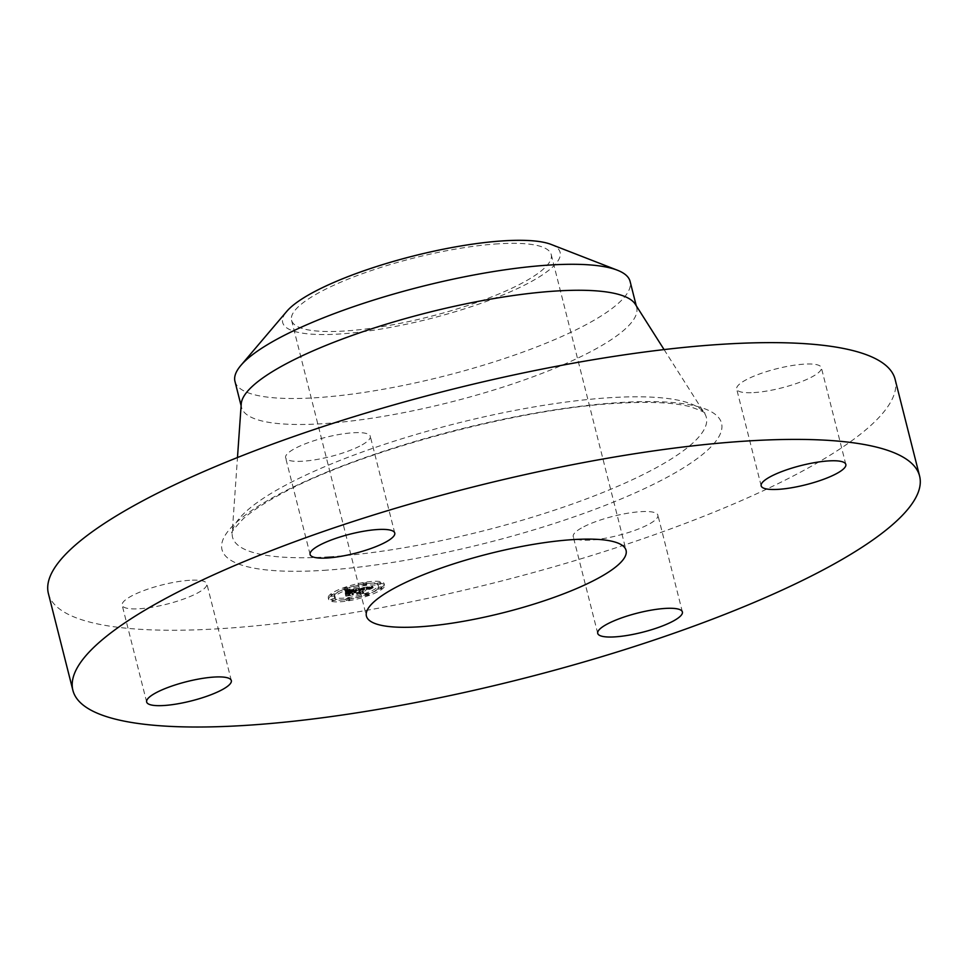 <?xml version="1.0" encoding="UTF-8"?>
<svg xmlns="http://www.w3.org/2000/svg" width="968" height="968" viewBox="0 0 968 968"><rect width="100%" height="100%" fill="white"/><g stroke="black" fill="none" stroke-linecap="round" stroke-linejoin="round"><path stroke-width="0.73" stroke-dasharray="4.84 3.63" d="M581.381 528.044A43.669 9.898 165.8 0 0 573.237 536.611A43.669 9.898 165.8 0 0 603.536 538.547A43.669 9.898 165.8 0 0 649.758 523.749A43.669 9.898 165.8 0 0 657.901 515.182A43.669 9.898 165.8 0 0 627.615 513.246A43.669 9.898 165.8 0 0 581.381 528.044M48.4 593.578A436.701 98.978 165.8 0 0 220.898 628.643A436.701 98.978 165.8 0 0 674.139 527.596A436.701 98.978 165.8 0 0 895.11 379.323M498.326 243.815A133.923 30.359 165.8 0 0 359.334 274.803A133.923 30.359 165.8 0 0 291.562 320.275A133.923 30.359 165.8 0 0 344.463 331.032A133.923 30.359 165.8 0 0 483.455 300.044A133.923 30.359 165.8 0 0 551.228 254.572A133.923 30.359 165.8 0 0 498.326 243.815M551.167 244.444A143.095 32.428 -14.2 0 1 560.073 256.326A143.095 32.428 -14.2 0 1 412.755 322.828A143.095 32.428 -14.2 0 1 282.716 318.532A143.095 32.428 -14.2 0 1 286.794 311.333M234.958 381.392A203.788 46.186 165.8 0 0 315.459 397.763A203.788 46.186 -14.2 0 0 516.416 354.421A203.788 46.186 -14.2 0 0 630.035 287.109A203.788 46.186 165.8 0 0 630.095 281.41M241.238 403.898A203.788 46.186 165.8 0 0 241.528 407.371A203.788 46.186 165.8 0 0 322.029 423.742A203.788 46.186 165.8 0 0 533.537 376.588A203.788 46.186 165.8 0 0 636.666 307.388A203.788 46.186 165.8 0 0 635.274 304.194M189.595 580.304A43.669 9.898 165.8 0 0 144.268 590.407A43.669 9.898 165.8 0 0 122.174 605.242A43.669 9.898 165.8 0 0 139.416 608.751A43.669 9.898 165.8 0 0 184.743 598.648A43.669 9.898 165.8 0 0 206.837 583.813A43.669 9.898 165.8 0 0 189.595 580.304M362.129 444.844A43.669 9.898 165.8 0 0 370.284 436.29A43.669 9.898 165.8 0 0 339.986 434.342A43.669 9.898 165.8 0 0 293.752 449.152A43.669 9.898 165.8 0 0 285.608 457.707A43.669 9.898 165.8 0 0 315.907 459.655A43.669 9.898 165.8 0 0 362.129 444.844M753.927 392.584A43.669 9.898 165.8 0 0 799.253 382.481A43.669 9.898 165.8 0 0 821.348 367.659A43.669 9.898 165.8 0 0 804.093 364.149A43.669 9.898 165.8 0 0 758.767 374.253A43.669 9.898 165.8 0 0 736.672 389.075A43.669 9.898 165.8 0 0 753.927 392.584M382.505 586.765A28.822 6.534 165.8 0 0 384.127 583.692A28.822 6.534 165.8 0 0 360.241 583.135A28.822 6.534 165.8 0 0 329.87 594.763A28.822 6.534 165.8 0 0 328.249 597.837A28.822 6.534 165.8 0 0 352.134 598.393A28.822 6.534 165.8 0 0 382.505 586.765M330.294 596.421A28.822 6.534 -14.2 0 1 360.653 584.793A28.822 6.534 -14.2 0 1 384.55 585.35A28.822 6.534 -14.2 0 1 382.917 588.411A28.822 6.534 -14.2 0 1 352.558 600.039A28.822 6.534 -14.2 0 1 328.66 599.482A28.822 6.534 -14.2 0 1 330.294 596.421M377.339 589.258A22.712 5.143 -14.2 0 1 353.417 598.418A22.712 5.143 -14.2 0 1 334.589 597.982A22.712 5.143 -14.2 0 1 335.872 595.574A22.712 5.143 -14.2 0 1 359.793 586.402A22.712 5.143 -14.2 0 1 378.621 586.838A22.712 5.143 -14.2 0 1 377.339 589.258M366.727 584.478L363.436 585.144L366.727 584.478M334.674 595.756L331.395 596.421L334.674 595.756L334.359 593.916L330.971 594.775L334.262 594.098M347.597 589.258L344.305 589.936L347.597 589.258M349.678 599.87L346.387 600.535L349.678 599.87M335.545 600.148L332.254 600.813L335.545 600.148M378.536 589.076L381.719 588.592L378.44 589.258L378.016 587.612L381.404 586.753L378.113 587.431M377.665 584.684L380.956 584.019L377.665 584.684M365.614 595.562L368.905 594.896L365.614 595.562M335.46 593.916A22.712 5.143 165.8 0 0 334.178 596.336A22.712 5.143 165.8 0 0 352.993 596.772A22.712 5.143 165.8 0 0 376.915 587.612A22.712 5.143 165.8 0 0 378.198 585.192A22.712 5.143 165.8 0 0 359.382 584.757A22.712 5.143 165.8 0 0 335.46 593.916M359.031 588.193L359.443 589.076L364.367 587.661L358.172 592.331L363.423 591.533L362.31 591.339L366.449 587.6L369.086 587.77L366.763 587.31L369.812 587.552L372.765 586.136L359.031 588.193L359.455 589.839L373.188 587.782L370.224 589.197L367.174 588.967L369.57 589.331L366.872 589.246L362.722 592.985L363.847 593.178L358.584 593.989L364.779 589.306L359.854 590.722L359.455 589.839M370.454 588.834L370.03 587.237L370.441 588.895M369.667 589.137L369.256 587.431L369.679 589.076M359.769 590.238L359.406 588.665M358.051 588.544L359.189 590.48L358.91 591.037L358.462 590.19M360.471 588.653L363.23 588.084L359.055 591.871L356.442 592.852L362.697 591.823L357.18 592.658L359.358 591.847L363.702 587.927L360.471 588.653L360.882 590.311L364.125 589.572L359.781 593.493L357.603 594.304L363.109 593.469L356.853 594.509L359.467 593.517L363.641 589.742L360.882 590.311M357.978 588.35L346.036 590.165L346.677 591.012L353.78 589.246L351.832 591.012L352.848 589.56L347.633 590.674L352.449 589.706L350.839 591.158L347.972 591.073L346.217 592.646L351.481 591.327L347.367 593.941L353.005 593.082L351.674 592.876L353.465 591.254L355.087 591.121L353.78 590.976L355.813 590.843L354.131 590.661L357.978 588.35L358.39 589.996L354.542 592.307L356.224 592.501L354.191 592.622L355.498 592.779L353.889 592.9L352.098 594.521L353.429 594.727L347.778 595.586L351.892 592.973L346.641 594.291L348.383 592.719L351.251 592.815L352.86 591.363L347.778 592.15L350.138 591.799L345.419 594.534L352.485 593.372L346.181 594.328L350.537 591.654L353.26 591.218L352.243 592.658L354.191 590.904L347.089 592.658L346.459 591.823L358.39 589.996M347.016 592.283L346.629 590.722M346.762 592.005L346.35 590.347L346.81 592.029M344.911 590.528L346.024 590.976L344.911 590.528L346.423 592.924L345.334 592.186M346.98 591.327L345.177 592.948L347.343 591.23L347.754 592.876L345.6 594.606L347.403 592.973M355.885 589.076L356.297 590.722M354.131 590.661L354.542 592.307M354.445 590.625L354.869 592.271M354.736 590.601L355.159 592.247M355.002 590.589L355.413 592.235M355.22 590.589L355.631 592.235M355.401 590.601L355.825 592.247M355.559 590.625L355.97 592.271M355.667 590.661L356.091 592.307M355.752 590.71L356.176 592.356M355.8 590.77L356.212 592.416M355.813 590.843L356.224 592.501M355.667 590.916L356.079 592.573M355.571 590.891L355.982 592.537M355.45 590.867L355.873 592.513M355.329 590.855L355.752 592.501M355.195 590.843L355.619 592.489M355.05 590.831L355.462 592.489M354.893 590.843L355.304 592.489M354.711 590.843L355.135 592.501M354.53 590.867L354.954 592.513M354.336 590.891L354.76 592.537M354.131 590.916L354.542 592.561M353.949 590.94L354.373 592.597M353.78 590.976L354.191 592.622M353.586 591.158L353.998 592.803M353.792 591.121L354.215 592.767M353.998 591.097L354.409 592.743M354.179 591.085L354.603 592.731M354.349 591.073L354.772 592.719M354.506 591.061L354.929 592.706M354.651 591.061L355.075 592.706M354.784 591.073L355.195 592.719M354.893 591.085L355.316 592.731M355.002 591.097L355.413 592.755M355.087 591.121L355.498 592.779M354.784 591.242L355.195 592.888M354.687 591.218L355.111 592.864M354.591 591.206L355.002 592.852M354.482 591.194L354.905 592.839M354.361 591.182L354.784 592.827M354.24 591.182L354.651 592.827M354.106 591.182L354.518 592.839M353.961 591.194L354.373 592.852M353.804 591.206L354.215 592.864M353.647 591.23L354.058 592.876M353.465 591.254L353.889 592.9M351.674 592.876L352.098 594.521M353.005 593.082L353.429 594.727M347.367 593.941L347.778 595.586M349.375 593.227L349.799 594.872M351.481 591.327L351.892 592.973M348.843 591.726L349.266 593.372M346.217 592.646L346.641 594.291M347.972 591.073L348.383 592.719M349.097 591.424L349.521 593.069M350.839 591.158L351.251 592.815M352.449 589.706L352.86 591.363M352.171 589.742L352.582 591.4M351.904 589.778L352.328 591.436M351.662 589.814L352.086 591.46M351.444 589.851L351.856 591.496M351.239 589.875L351.65 591.533M350.973 589.923L351.384 591.569M350.706 589.96L351.13 591.605M350.464 589.996L350.888 591.654M350.234 590.032L350.658 591.69M350.017 590.081L350.44 591.726M349.811 590.117L350.234 591.763M349.617 590.153L350.041 591.799M349.448 590.178L349.859 591.835M349.121 590.25L349.545 591.896M348.831 590.323L349.254 591.968M348.541 590.395L348.952 592.041M348.238 590.48L348.661 592.126M347.935 590.577L348.359 592.222M347.633 590.674L348.056 592.319M347.851 590.577L348.274 592.235M348.105 590.48L348.516 592.138M348.371 590.395L348.795 592.041M348.674 590.311L349.085 591.956M349 590.226L349.412 591.871M349.351 590.141L349.763 591.787M349.726 590.056L350.138 591.702M350.126 589.984L350.961 593.299L346.592 595.986L352.896 595.017L345.842 596.179L350.561 593.444L348.202 593.795L350.961 593.299M350.561 589.899L350.973 591.557M351.009 589.827L351.432 591.484M351.941 589.693L352.352 591.339M352.231 589.645L352.654 591.303M352.848 589.56L353.26 591.218M351.13 591.121L351.541 592.767M351.832 591.012L352.243 592.658M353.78 589.246L354.191 590.904M353.344 589.318L353.768 590.964M352.231 589.488L352.642 591.145M351.578 589.585L351.989 591.242M351.239 589.645L351.65 591.291M350.912 589.693L351.324 591.339M350.597 589.754L351.009 591.4M350.307 589.802L350.719 591.448M350.029 589.851L350.452 591.509M349.775 589.911L350.186 591.557M349.533 589.96L349.944 591.605M349.303 590.008L349.726 591.666M349.097 590.069L349.521 591.714M348.904 590.117L349.327 591.775M348.722 590.178L349.146 591.823M348.528 590.238L348.952 591.884M348.323 590.311L348.746 591.956M348.117 590.383L348.528 592.041M347.899 590.468L348.311 592.126M347.669 590.565L348.081 592.21M347.427 590.661L347.851 592.319M347.185 590.77L347.609 592.428M346.931 590.891L347.355 592.537M346.677 591.012L347.089 592.658M346.58 590.589L346.992 592.247M346.544 590.528L346.955 592.174M346.496 590.468L346.907 592.126M346.435 590.419L346.846 592.065M346.29 590.323L346.713 591.968M346.036 590.165L346.459 591.823M372.765 586.136L373.188 587.782M372.426 586.293L372.837 587.939M372.099 586.451L372.511 588.096M371.785 586.596L372.196 588.241M371.482 586.741L371.894 588.387M371.192 586.886L371.603 588.532M370.913 587.019L371.325 588.665M370.647 587.153L371.071 588.798M370.405 587.286L370.817 588.931M370.163 587.407L370.587 589.064M369.812 587.552L370.224 589.197M369.885 587.467L370.308 589.113M369.957 587.382L370.369 589.028M369.994 587.31L370.417 588.955M370.03 587.128L370.454 588.786M370.006 587.092L370.417 588.738M369.957 587.044L370.381 588.701M369.897 587.019L370.32 588.665M369.824 586.995L370.236 588.641M369.728 586.983L370.139 588.629M369.607 586.971L370.018 588.617M369.461 586.971L369.885 588.617M369.304 586.971L369.728 588.617M369.123 586.983L369.546 588.629M368.917 586.995L369.34 588.641M368.699 587.019L369.111 588.665M368.457 587.044L368.869 588.689M368.191 587.08L368.602 588.726M367.901 587.128L368.324 588.774M367.683 587.153L368.106 588.81M367.465 587.189L367.888 588.846M367.235 587.225L367.659 588.883M367.005 587.274L367.416 588.919M366.763 587.31L367.174 588.967M366.69 587.479L367.102 589.125M367.38 587.37L367.792 589.016M367.634 587.334L368.046 588.98M367.864 587.298L368.288 588.955M368.082 587.274L368.493 588.931M368.276 587.261L368.699 588.907M368.457 587.249L368.869 588.895M368.614 587.237L369.038 588.883M368.76 587.237L369.171 588.883M368.881 587.237L369.292 588.883M368.977 587.249L369.401 588.895M369.135 587.274L369.558 588.931M369.183 587.31L369.607 588.955M369.231 587.346L369.643 588.992M369.256 587.382L369.667 589.028M369.231 587.54L369.655 589.197M369.195 587.612L369.619 589.258M369.147 587.685L369.57 589.331M369.086 587.77L369.498 589.415M368.784 587.806L369.207 589.464M368.844 587.745L369.268 589.391M368.893 587.673L369.304 589.318M368.929 587.612L369.34 589.27M368.941 587.564L369.365 589.209M368.953 587.515L369.365 589.161M368.929 587.443L369.34 589.088M368.844 587.382L369.268 589.028M368.711 587.358L369.135 589.004M368.505 587.346L368.929 588.992M368.385 587.346L368.808 588.992M368.239 587.358L368.663 589.004M368.082 587.37L368.493 589.016M367.901 587.382L368.324 589.028M367.707 587.407L368.13 589.052M367.501 587.431L367.913 589.088M367.271 587.467L367.683 589.113M366.449 587.6L366.872 589.246M362.31 591.339L362.722 592.985M363.423 591.533L363.847 593.178M358.172 592.331L358.584 593.989M359.987 591.714L360.399 593.372M364.367 587.661L364.779 589.306M364.162 587.685L364.573 589.343M363.956 587.721L364.379 589.367M363.75 587.745L364.174 589.391M363.544 587.77L363.968 589.427M363.339 587.806L363.762 589.452M363.097 587.842L363.508 589.488M362.855 587.879L363.278 589.536M362.625 587.927L363.048 589.572M362.407 587.963L362.819 589.621M362.189 588.012L362.613 589.657M361.996 588.06L362.407 589.706M361.802 588.108L362.214 589.754M361.621 588.157L362.032 589.802M361.439 588.205L361.863 589.851M361.282 588.254L361.693 589.899M361.124 588.314L361.536 589.96M360.955 588.362L361.379 590.02M360.798 588.435L361.221 590.081M360.641 588.496L361.052 590.153M360.483 588.568L360.895 590.214M360.314 588.641L360.737 590.298M360.156 588.726L360.58 590.371M359.999 588.81L360.411 590.456M359.83 588.895L360.253 590.553M359.673 588.992L360.096 590.649M359.443 589.076L359.854 590.722M359.443 589.016L359.866 590.661M359.455 588.955L359.866 590.613M359.455 588.907L359.866 590.553M359.055 588.229L359.479 589.887M347.343 591.23L347.754 592.876M345.54 592.852L345.963 594.497M345.177 592.948L345.6 594.606M358.39 588.447L358.813 590.093M358.475 588.484L358.898 590.129M358.559 588.532L358.971 590.178M358.62 588.592L359.043 590.238M358.68 588.665L359.104 590.311M358.729 588.738L359.152 590.395M358.765 588.834L359.189 590.48M358.801 588.931L359.213 590.577M358.825 589.028L359.237 590.686M358.838 589.149L359.249 590.795M358.838 589.306L359.249 590.952M358.499 589.379L358.91 591.037M358.487 589.258L358.91 590.916M358.475 589.149L358.886 590.795M358.45 589.04L358.862 590.686M358.414 588.943L358.825 590.589M358.378 588.859L358.789 590.504M358.317 588.774L358.741 590.419M358.269 588.701L358.68 590.347M358.196 588.641L358.62 590.286M358.124 588.58L358.547 590.238M345.189 590.432L345.6 592.089M345.382 590.504L345.806 592.15M345.552 590.565L345.975 592.222M345.697 590.649L346.108 592.295M345.818 590.722L346.229 592.368M345.915 590.807L346.326 592.452M345.975 590.891L346.399 592.537M346.024 590.976L346.435 592.634M346.048 591.073L346.459 592.731M346.036 591.17L346.459 592.827M345.999 591.279L346.423 592.924M345.709 591.363L346.12 593.021M345.721 591.279L346.145 592.924M345.721 591.182L346.145 592.839M345.697 591.097L346.12 592.743M345.649 591.012L346.072 592.658M345.588 590.928L345.999 592.573M345.491 590.843L345.915 592.501M345.382 590.77L345.794 592.416M345.249 590.686L345.661 592.331M345.092 590.613L345.503 592.259M360.556 588.617L360.979 590.262M360.737 588.544L361.161 590.19M360.931 588.471L361.354 590.117M361.124 588.399L361.548 590.056M361.33 588.338L361.754 589.996M361.548 588.29L361.971 589.936M361.814 588.241L362.226 589.887M362.117 588.181L362.54 589.827M362.286 588.145L362.71 589.802M362.468 588.12L362.891 589.766M362.661 588.084L363.085 589.73M362.867 588.048L363.29 589.706M363.085 588.024L363.508 589.669M363.702 587.927L364.125 589.572M359.358 591.847L359.781 593.493M357.18 592.658L357.603 594.304M362.697 591.823L363.109 593.469M362.31 591.956L362.734 593.614M356.442 592.852L356.853 594.509M359.055 591.871L359.467 593.517M363.23 588.084L363.641 589.742M363.06 588.108L363.484 589.754M362.903 588.133L363.327 589.778M362.746 588.157L363.157 589.802M362.504 588.193L362.927 589.839M362.274 588.229L362.685 589.887M362.044 588.278L362.456 589.923M361.814 588.326L362.226 589.972M361.584 588.375L361.996 590.02M361.354 588.423L361.778 590.069M361.124 588.471L361.548 590.129M360.907 588.532L361.33 590.19M360.689 588.592L361.1 590.25M347.778 592.15L348.202 593.795M348.226 592.005L348.649 593.65M348.589 593.408L349.012 595.054M346.181 594.328L346.592 595.986M352.485 593.372L352.896 595.017M352.086 593.517L352.497 595.163M345.419 594.534L345.842 596.179M348.359 593.408L348.77 595.054M350.138 591.799L350.561 593.444M363.121 583.317L366.4 582.639L363.121 583.317M343.991 588.096L347.27 587.431L343.991 588.096M346.072 598.696L349.363 598.03L346.072 598.696M331.939 598.974L335.218 598.309L331.939 598.974M380.448 582.554L377.157 583.22L380.448 582.554M368.385 593.432L365.105 594.098L368.385 593.432M329.059 556.842A244.359 55.382 165.8 0 0 590.359 497.407A244.359 55.382 165.8 0 0 704.656 413.493A244.359 55.382 165.8 0 0 609.804 397.703A244.359 55.382 165.8 0 0 364.029 451.39A244.359 55.382 165.8 0 0 232.187 533.053A244.359 55.382 165.8 0 0 329.059 556.842M323.736 570.346A257.669 58.407 165.8 0 0 673.486 473.763A257.669 58.407 165.8 0 0 619.774 402.543A257.669 58.407 165.8 0 0 270.036 499.137A257.669 58.407 165.8 0 0 323.736 570.346M351.324 589.778L351.747 591.436M351.638 589.742L352.062 591.387M352.521 589.609L352.933 591.254M346.665 590.952L347.089 592.597M346.653 590.891L347.076 592.537M346.653 590.831L347.064 592.476M346.641 590.77L347.052 592.428M346.241 590.286L346.653 591.932M346.181 590.25L346.592 591.896M346.108 590.202L346.532 591.859M331.068 594.582L331.492 596.24M381.307 586.947L381.719 588.592M597.716 633.375L573.237 536.611M682.392 611.945L657.901 515.182M291.562 320.275L366.412 616.059M551.228 254.572L626.066 550.356M636.242 305.719L636.666 307.388M664.084 349.593L704.656 413.493C706.289 412.973 701.389 410.686 689.966 406.657C673.922 402.531 649.71 401.405 617.318 403.293C517.444 408.569 357.966 451.657 281.168 493.922C264.24 503.021 251.523 511.382 243.016 518.993C233.796 528.891 230.178 533.574 232.187 533.053L237.475 457.537M241.105 405.701L241.528 407.371M146.652 702.006L122.174 605.242M231.328 680.577L206.837 583.813M394.762 533.053L370.284 436.29M310.099 554.47L285.608 457.707M845.826 464.422L821.348 367.659M761.163 485.839L736.672 389.075M384.127 583.692L384.55 585.35M328.249 597.837L328.66 599.482M334.178 596.336L334.589 597.982M378.198 585.192L378.621 586.838M363.024 583.498L363.436 585.144M366.4 582.639L366.824 584.297M330.971 594.775L331.395 596.421M334.359 593.916L334.771 595.562M343.894 588.29L344.305 589.936M347.27 587.431L347.694 589.076M345.975 598.889L346.387 600.535M349.363 598.03L349.775 599.676M331.83 599.168L332.254 600.813M335.218 598.309L335.642 599.954M381.404 586.753L381.828 588.411M378.016 587.612L378.44 589.258M380.545 582.361L380.956 584.019M377.157 583.22L377.568 584.866M368.493 593.251L368.905 594.896M365.105 594.098L365.517 595.756"/><path stroke-width="1.45" d="M605.871 624.808A43.669 9.898 165.8 0 0 597.716 633.375A43.669 9.898 165.8 0 0 628.014 635.31A43.669 9.898 165.8 0 0 674.248 620.512A43.669 9.898 165.8 0 0 682.392 611.945A43.669 9.898 165.8 0 0 652.093 609.997A43.669 9.898 165.8 0 0 605.871 624.808M747.102 441.009A436.701 98.978 165.8 0 0 293.861 542.056A436.701 98.978 165.8 0 0 72.89 690.341A436.701 98.978 165.8 0 0 245.376 725.407A436.701 98.978 165.8 0 0 698.63 624.36A436.701 98.978 165.8 0 0 919.6 476.087A436.701 98.978 165.8 0 0 747.102 441.009M778.405 489.348A43.669 9.898 165.8 0 0 823.732 479.245A43.669 9.898 165.8 0 0 845.826 464.422A43.669 9.898 165.8 0 0 828.584 460.913A43.669 9.898 165.8 0 0 783.257 471.017A43.669 9.898 165.8 0 0 761.163 485.839A43.669 9.898 165.8 0 0 778.405 489.348M386.619 541.608A43.669 9.898 165.8 0 0 394.762 533.053A43.669 9.898 165.8 0 0 364.464 531.105A43.669 9.898 165.8 0 0 318.242 545.916A43.669 9.898 165.8 0 0 310.099 554.47A43.669 9.898 165.8 0 0 340.385 556.418A43.669 9.898 165.8 0 0 386.619 541.608M214.073 677.068A43.669 9.898 165.8 0 0 168.747 687.171A43.669 9.898 165.8 0 0 146.652 702.006A43.669 9.898 165.8 0 0 163.907 705.515A43.669 9.898 165.8 0 0 209.233 695.399A43.669 9.898 165.8 0 0 231.328 680.577A43.669 9.898 165.8 0 0 214.073 677.068M919.6 476.087L895.11 379.323A436.701 98.978 165.8 0 0 722.624 344.245A436.701 98.978 165.8 0 0 269.37 445.292A436.701 98.978 165.8 0 0 48.4 593.578L72.89 690.341M419.313 626.816A133.923 30.359 165.8 0 0 558.306 595.828A133.923 30.359 165.8 0 0 626.066 550.356A133.923 30.359 165.8 0 0 573.177 539.599A133.923 30.359 165.8 0 0 434.184 570.588A133.923 30.359 165.8 0 0 366.412 616.059A133.923 30.359 165.8 0 0 419.313 626.816M286.794 311.333A143.095 32.428 -14.2 0 1 413.445 255.988A143.095 32.428 -14.2 0 1 551.167 244.444L617.354 270.193A203.788 46.186 165.8 0 0 549.594 265.038A203.788 46.186 -14.2 0 0 240.826 365.468L286.794 311.333M636.242 305.719L630.095 281.41A203.788 46.186 165.8 0 0 617.354 270.193M241.105 405.701L234.958 381.392A203.788 46.186 165.8 0 1 235.018 375.705A203.788 46.186 -14.2 0 1 240.826 365.468M664.084 349.593L635.274 304.194A203.788 46.186 165.8 0 0 556.164 291.017A203.788 46.186 165.8 0 0 351.19 335.799A203.788 46.186 165.8 0 0 241.238 403.898L237.475 457.537"/></g></svg>
